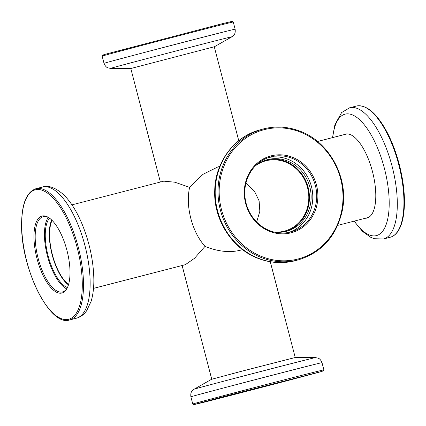 <?xml version="1.0" encoding="UTF-8"?>
<svg xmlns="http://www.w3.org/2000/svg" width="426" height="426" viewBox="0 0 426 426"><rect width="100%" height="100%" fill="white"/><g stroke="black" fill="none" stroke-linecap="round" stroke-linejoin="round"><path stroke-width="0.64" d="M273.945 232.021A36.359 33.468 74.7 0 0 284.291 231.148A36.359 33.468 74.7 0 0 284.744 231.03A36.359 33.468 74.7 0 0 307.471 187.36A36.359 33.468 74.7 0 0 265.962 160.783A36.359 33.468 74.7 0 0 265.515 160.906A36.359 33.468 74.7 0 0 255.717 165.56M256.665 222.01L259.828 211.296L259.12 200.886L254.407 191.104L245.919 183.153M68.597 284.387A36.359 14.207 75.5 0 1 52.377 254.668A36.359 14.207 75.5 0 1 52.084 220.396M219.747 166.428L217.856 166.949L203 174.314L189.634 187.349C187.536 196.62 187.935 206.988 190.821 218.463C193.899 229.891 198.628 239.194 205.007 246.377C217.761 251.537 229.47 252.842 240.136 250.28L242.564 249.62M93.507 288.381L185.342 264.684L194.538 258.278L205.007 246.377M189.634 187.349L174.889 182.206L163.792 181.156L71.957 204.853M343.686 134.744A43.356 16.939 75.5 0 1 345.305 134.094A43.356 16.939 75.5 0 1 363.91 149.51A43.356 16.939 75.5 0 1 375.716 192.302A43.356 16.939 75.5 0 1 366.967 218.059A43.356 16.939 75.5 0 1 365.236 218.272M226.723 396.239L247.325 390.53L297.007 377.803L226.723 396.239M315.48 357.595L295.431 357.457L241.542 371.264L211.536 379.31L194.107 389.21A62.723 0.341 -14.6 0 1 237.516 377.569A62.723 0.341 -14.6 0 1 305.021 360.13A62.723 0.341 -14.6 0 1 315.48 357.595L318.243 358.202C318.126 358.287 320.203 358.325 322.003 362.664A67.745 0.367 165.4 0 0 310.687 365.396A67.745 0.367 165.4 0 0 237.144 384.401A67.745 0.367 165.4 0 0 190.885 396.819L192.76 404.024A67.745 0.367 -14.6 0 1 239.018 391.611A67.745 0.367 -14.6 0 1 312.567 372.606A67.745 0.367 -14.6 0 1 323.877 369.869C322.594 371.738 325.736 370.045 320.437 371.813C307.742 375.412 232.143 395.174 205.018 401.979L193.745 404.7L192.76 404.024M33.968 237.096A39.746 15.528 75.5 0 1 49.379 218.053A39.746 15.528 75.5 0 1 70.002 272.001A39.746 15.528 75.5 0 1 67.356 287.747A39.746 15.528 75.5 0 1 47.233 282.848A39.746 15.528 75.5 0 1 33.968 237.096M49.81 218.378A38.841 15.176 -104.5 0 0 43.09 216.733A38.841 15.176 -104.5 0 0 35.182 237.282A38.841 15.176 -104.5 0 0 44.565 275.734A38.841 15.176 -104.5 0 0 62.494 291.948A38.841 15.176 -104.5 0 0 67.585 287.252M66.632 288.839A38.841 15.176 75.5 0 1 44.442 234.891A38.841 15.176 75.5 0 1 48.213 217.452M67.425 287.55A37.035 14.468 75.5 0 1 45.262 235.685A37.035 14.468 75.5 0 1 49.533 218.197M68.453 284.877A37.035 14.468 75.5 0 1 49.288 234.646A37.035 14.468 75.5 0 1 51.722 220.04M130.803 68.511L214.283 46.769M270.244 231.584A39.746 36.583 -105.3 0 1 245.903 181.103A39.746 36.583 -105.3 0 1 291.927 157.082A39.746 36.583 -105.3 0 1 316.268 207.563A39.746 36.583 -105.3 0 1 270.244 231.584M291.341 158.019A38.841 35.752 74.7 0 0 270.473 156.965A38.841 35.752 74.7 0 0 244.769 192.611A38.841 35.752 74.7 0 0 270.148 230.833A38.841 35.752 74.7 0 0 291.017 231.882A38.841 35.752 74.7 0 0 316.72 196.242A38.841 35.752 74.7 0 0 291.341 158.019M268.529 157.567A38.841 35.752 -105.3 0 1 287.428 159.095A38.841 35.752 -105.3 0 1 312.801 196.216A38.841 35.752 -105.3 0 1 289.046 232.362M255.85 165.426A37.035 34.091 -105.3 0 1 267.038 159.782A37.035 34.091 -105.3 0 1 286.932 160.788A37.035 34.091 -105.3 0 1 311.134 197.227A37.035 34.091 -105.3 0 1 286.623 231.217A37.035 34.091 -105.3 0 1 274.126 232.064M266.186 160.027A37.035 34.091 -105.3 0 1 285.234 161.252A37.035 34.091 -105.3 0 1 309.43 197.217A37.035 34.091 -105.3 0 1 285.771 231.435M385.381 130.159A67.745 26.471 -104.5 0 0 356.306 106.063C366.062 104.391 375.961 112.464 386.009 130.276C397.415 150.666 405.078 181.449 404.412 204.246C404.136 215.487 402.224 224.14 398.667 230.205C396.382 234.002 393.549 236.355 390.157 237.261A67.745 26.471 -104.5 0 0 403.821 197.014A67.745 26.471 -104.5 0 0 385.381 130.159M354.304 221.089A62.723 24.506 -104.5 0 0 387.772 218.714A62.723 24.506 -104.5 0 0 372.01 136.453A62.723 24.506 -104.5 0 0 332.754 137.561M356.306 106.063L349.666 107.778A67.745 26.471 75.5 0 1 378.741 131.874A67.745 26.471 75.5 0 1 397.186 198.729A67.745 26.471 75.5 0 1 383.517 238.975L390.157 237.261M205.028 401.974L322.077 371.344L222.223 396.973L195.017 404.301L205.028 401.974M83.501 284.089A67.745 26.471 75.5 0 1 69.715 319.937C49.917 327.248 21.002 268.439 21.588 224.992C21.646 204.145 26.407 192.062 35.869 188.739A67.745 26.471 75.5 0 1 67.138 217.031A67.745 26.471 75.5 0 1 83.501 284.089M21.689 225.194A66.845 26.114 -104.5 0 0 52.441 312.599A66.845 26.114 -104.5 0 0 82.287 283.902A66.845 26.114 -104.5 0 0 51.53 196.498A66.845 26.114 -104.5 0 0 21.689 225.194M42.504 187.03C48.319 185.006 55.332 187.536 63.533 194.623C70.684 201.647 76.925 211.605 82.255 224.491C89.63 242.799 93.491 261.085 93.842 279.349C93.922 287.822 92.99 295.207 91.057 301.502L86.616 310.788C84.029 314.532 80.605 317.008 76.355 318.227A67.745 26.471 -104.5 0 0 90.142 282.379A67.745 26.471 -104.5 0 0 73.778 215.316A67.745 26.471 -104.5 0 0 42.504 187.03L35.869 188.739M156.315 41.647A67.745 0.367 165.4 0 0 102.144 56.131C103.427 54.262 100.291 55.96 105.584 54.193L223.405 23.425C237.532 20.16 230.541 21.188 233.262 21.976A67.745 0.367 165.4 0 0 156.315 41.647M214.486 46.695L231.914 36.796A62.723 0.341 165.4 0 0 160.682 54.991A62.723 0.341 165.4 0 0 110.542 68.41L107.778 67.803C107.895 67.713 105.818 67.681 104.019 63.341A67.745 0.367 -14.6 0 1 158.19 48.852A67.745 0.367 -14.6 0 1 235.136 29.186L233.262 21.976M260.02 129.861A67.745 62.361 74.7 0 0 215.189 192.03A67.745 62.361 74.7 0 0 259.455 258.694A67.745 62.361 74.7 0 0 295.857 260.531C283.492 263.822 271.176 263.204 258.923 258.683C232.282 249.141 213.33 219.646 214.725 190.284C215.247 162.168 234.327 136.485 260.02 129.861L262.826 129.094C275.004 125.846 287.161 126.458 299.297 130.931C329.341 141.459 349.123 177.967 342.355 210.337C336.652 235.85 322.088 252.325 298.663 259.759A67.745 62.361 -105.3 0 1 262.262 257.922A67.745 62.361 -105.3 0 1 217.995 191.263A67.745 62.361 -105.3 0 1 262.826 129.094A67.745 62.361 -105.3 0 1 299.228 130.926M262.847 256.985A66.845 61.53 74.7 0 0 340.257 216.584A66.845 61.53 74.7 0 0 299.324 131.682A66.845 61.53 74.7 0 0 221.914 172.083A66.845 61.53 74.7 0 0 262.847 256.985M368.581 217.409L337.701 225.375M238.757 140.724L214.267 46.722M295.218 357.489L270.286 261.766M211.743 379.236L182.12 265.515M160.373 182.04L130.793 68.464M347.03 133.881L317.53 141.491M349.666 107.778L341.609 112.565L334.884 124.775L332.514 137.625M354.07 221.153L362.494 231.387L370.897 237.41L374.273 238.72L383.517 238.975M323.877 369.869L322.003 362.664M194.107 389.21L191.988 391.089C192.131 391.105 190.337 392.154 190.885 396.819M69.715 319.937L76.355 318.227M102.144 56.131L104.019 63.341M130.59 68.549L110.542 68.41M231.914 36.796L234.034 34.916C233.89 34.895 235.685 33.851 235.136 29.186M298.663 259.759L295.857 260.531"/></g></svg>
